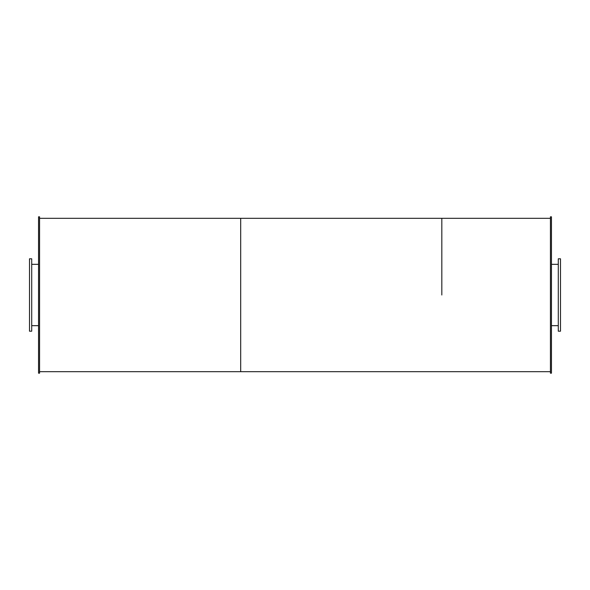 <?xml version="1.0" encoding="UTF-8"?>
<svg xmlns="http://www.w3.org/2000/svg" width="590" height="590" viewBox="0 0 590 590"><rect width="100%" height="100%" fill="white"/><g stroke="black" fill="none" stroke-linecap="round" stroke-linejoin="round"><path stroke-width="0.89" d="M31.713 295L31.713 258.796L29.5 258.796L29.5 331.204L31.713 331.204L31.713 295M560.5 295L560.5 258.796L558.288 258.796L558.288 331.204L560.5 331.204L560.5 295M39.559 295L39.559 216.81L38.549 216.81L38.549 373.19L39.559 373.19L39.559 295M551.451 295L551.451 216.81L550.441 216.81L550.441 373.19L551.451 373.19L551.451 295M39.559 371.685L240.691 371.685L240.691 218.315L550.441 218.315M441.829 295L441.829 218.315L441.829 295M550.441 371.685L240.691 371.685L240.691 218.315L39.559 218.315M31.713 325.673L38.549 325.673M31.713 264.327L38.549 264.327M551.451 325.673L558.288 325.673M551.451 264.327L558.288 264.327"/></g></svg>
